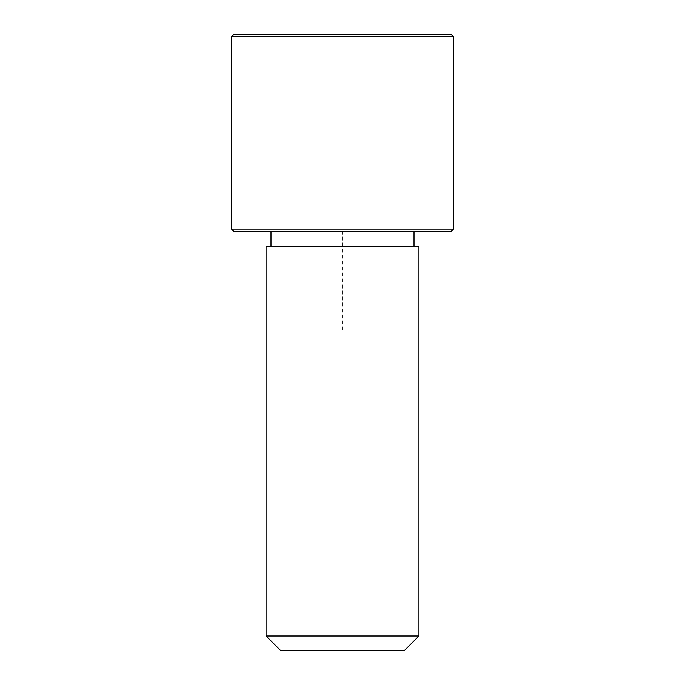 <?xml version="1.0" encoding="UTF-8"?>
<svg xmlns="http://www.w3.org/2000/svg" width="685" height="685" viewBox="0 0 685 685"><rect width="100%" height="100%" fill="white"/><g stroke="black" fill="none" stroke-linecap="round" stroke-linejoin="round"><path stroke-width="0.51" stroke-dasharray="3.42 2.57" d="M279.737 231.53L414.014 231.53L279.737 231.53M279.737 246.326L414.014 246.326L279.737 246.326M418.946 246.326L266.054 246.326M418.946 635.954L266.054 635.954M404.15 650.75L280.85 650.75M451.004 231.53L233.996 231.53M453.47 229.064L231.53 229.064M451.004 34.25L233.996 34.25M453.47 36.716L231.53 36.716M342.5 330.17L342.5 231.53L441.14 231.53"/><path stroke-width="1.03" d="M275.413 246.326L418.946 246.326L418.946 635.954L266.054 635.954L266.054 246.326L275.413 246.326M266.054 635.954L280.85 650.75L404.15 650.75L418.946 635.954M231.53 229.064L233.996 231.53L451.004 231.53L453.47 229.064L453.47 36.716L231.53 36.716L231.53 229.064L453.47 229.064M231.53 36.716L233.996 34.25L451.004 34.25L453.47 36.716M414.014 246.326L414.014 231.53M270.986 246.326L270.986 231.53"/></g></svg>
